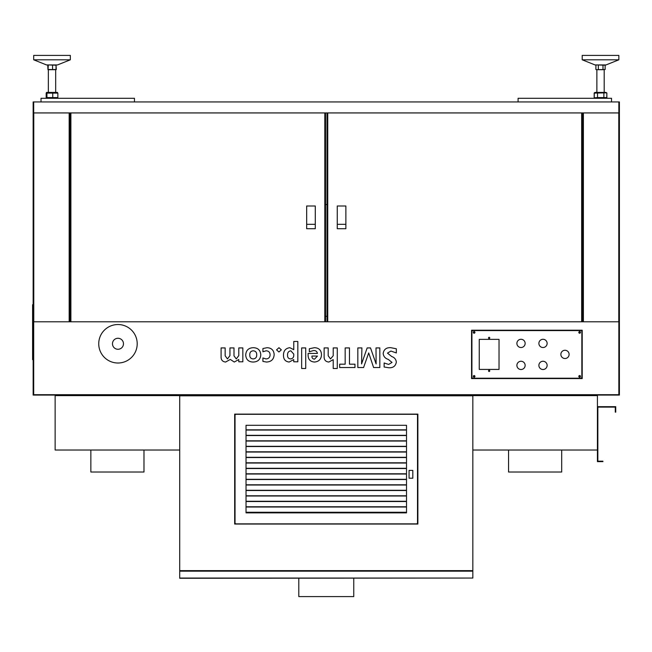 <?xml version="1.0" encoding="UTF-8"?>
<svg xmlns="http://www.w3.org/2000/svg" width="652" height="652" viewBox="0 0 652 652"><rect width="100%" height="100%" fill="white"/><g stroke="black" fill="none" stroke-linecap="round" stroke-linejoin="round"><path stroke-width="0.98" d="M33.146 112.657L33.146 101.94L618.854 101.94L618.854 112.935L33.7 112.935L33.7 101.94L33.7 112.657L33.146 112.935L69.169 112.935L69.169 321.786L33.146 321.786L33.146 112.935M582.758 321.786L582.758 112.935M618.781 321.786L583.385 321.786L583.385 112.935L619.4 112.935L619.4 321.786L618.781 321.786L618.781 112.935M618.854 395.071L618.854 322.064L619.4 322.064L619.4 395.071L596.319 395.071L597.419 395.071L597.419 395.617L472.839 395.617M619.4 112.657L619.4 101.94L618.854 101.94L618.854 112.657L619.4 112.935M69.788 321.786L69.788 112.935M33.7 322.064L33.146 322.064L33.146 395.071L33.7 395.071L33.7 322.064M266.114 350.8L262.927 351.762L262.927 348.535L267.075 347.695C271.452 347.915 273.816 350.197 274.166 354.533C273.856 359.342 271.281 361.844 266.432 362.039L262.919 361.395L262.919 357.972L265.975 358.934C268.591 358.796 269.969 357.418 270.099 354.81C269.985 352.267 268.657 350.931 266.114 350.8M276.554 349.855L278.974 347.695L281.338 349.855L278.926 351.998L276.554 349.855M289.822 347.695L293.767 349.692L293.767 341.477L297.834 341.477L297.834 361.803L293.767 361.803L293.718 359.586L289.17 362.039C285.323 361.558 283.424 359.293 283.49 355.25C283.473 350.809 285.584 348.29 289.822 347.695M328.861 362.039C325.56 361.73 323.987 359.847 324.125 356.391L324.125 347.932L328.192 347.932L328.192 355.764L330.523 358.934L333.213 355.764L333.213 347.932L337.28 347.932L337.28 368.494L333.213 368.494L333.213 359.627L328.861 362.039M354.965 367.541L339.668 367.541L339.668 364.191L345.169 364.191L345.169 347.932L349.472 347.932L349.472 364.191L354.965 364.191L354.965 367.541M357.834 367.541L357.834 347.932L361.901 347.932L361.558 363.955L367.157 347.932L370.507 347.932L376.114 363.955L376 347.932L379.831 347.932L379.831 367.541L373.612 367.541L368.706 352.928L363.572 367.541L357.834 367.541M390.833 347.695L396.326 348.779L396.326 352.952L390.923 351.045L387.475 353.131L391.754 356.538C394.484 357.492 396.008 359.342 396.326 362.113C395.625 366.065 393.14 367.956 388.869 367.777L384.134 367.011L384.134 362.993L388.682 364.427L392.023 362.43L388.274 359.407C385.226 358.461 383.523 356.481 383.172 353.465C383.841 349.358 386.392 347.435 390.833 347.695M33.7 394.704L33.7 321.786L618.854 321.786L618.854 394.704L33.7 394.704M117.971 363.009A19.234 19.234 0 0 0 137.205 343.767A19.234 19.234 0 0 0 117.971 324.533A19.234 19.234 0 0 0 98.737 343.767A19.234 19.234 0 0 0 117.971 363.009M582.212 378.576L582.212 330.214L471.559 330.214L471.559 378.576L582.212 378.576M314.5 362.039C310.319 361.73 308.192 359.448 308.111 355.193L308.111 353.433L317.434 353.433C317.002 351.379 315.674 350.417 313.449 350.564L309.309 351.762L309.309 348.771L314.37 347.695C318.901 347.842 321.273 350.165 321.501 354.672C321.273 359.162 318.942 361.624 314.5 362.039M301.656 368.494L301.656 347.932L305.723 347.932L305.723 368.494L301.656 368.494M245.714 355.038C246.032 350.328 248.559 347.883 253.31 347.695C257.964 347.842 260.45 350.214 260.776 354.802C260.433 359.496 257.874 361.909 253.106 362.039C248.526 361.893 246.057 359.562 245.714 355.038M225.625 362.039C222.438 361.697 220.93 359.847 221.093 356.489L221.093 347.932L225.16 347.932L225.16 355.772L227.458 358.934L229.936 355.642L229.936 347.932L234.003 347.932L234.003 355.878L236.293 358.934L238.787 355.601L238.787 347.932L242.846 347.932L242.846 361.803L238.803 361.803L238.754 359.537L234.288 362.039L230.286 359.423L225.625 362.039M117.971 338.274A5.493 5.493 0 0 1 123.472 343.767A5.493 5.493 0 0 1 117.971 349.268A5.493 5.493 0 0 1 112.478 343.767A5.493 5.493 0 0 1 117.971 338.274M579.041 376.383A0.603 0.603 0 0 0 579.644 376.986A0.603 0.603 0 0 0 580.247 376.383A0.603 0.603 0 0 0 579.644 375.78A0.603 0.603 0 0 0 579.041 376.383M579.041 332.414A0.603 0.603 0 0 0 579.644 333.017A0.603 0.603 0 0 0 580.247 332.414A0.603 0.603 0 0 0 579.644 331.811A0.603 0.603 0 0 0 579.041 332.414M473.515 332.414A0.603 0.603 0 0 0 474.118 333.017A0.603 0.603 0 0 0 474.721 332.414A0.603 0.603 0 0 0 474.118 331.811A0.603 0.603 0 0 0 473.515 332.414M473.515 376.383A0.603 0.603 0 0 0 474.118 376.986A0.603 0.603 0 0 0 474.721 376.383A0.603 0.603 0 0 0 474.118 375.78A0.603 0.603 0 0 0 473.515 376.383M472.839 578.055L472.839 395.071L178.615 395.071L179.716 395.071L179.716 578.267L472.839 578.055L179.716 578.055M179.716 395.617L55.135 395.617L55.135 395.071L56.235 395.071L33.7 395.071M327.011 316.293L325.544 316.293M317.442 356.065L311.933 356.065C311.852 357.956 312.715 358.999 314.525 359.17L317.442 356.065M293.767 355.258L293.767 354.085L290.825 350.8C288.502 351.216 287.41 352.691 287.556 355.21C287.442 357.459 288.453 358.698 290.58 358.934C292.666 358.657 293.734 357.435 293.767 355.258M253.204 358.934C255.584 358.69 256.749 357.329 256.717 354.859C256.79 352.341 255.608 350.988 253.18 350.8C250.792 351.061 249.659 352.447 249.781 354.965C249.7 357.418 250.841 358.739 253.204 358.934M134.459 101.94L134.459 98.281L41.027 98.281L41.027 101.94M611.519 101.94L611.519 98.281L518.087 98.281L518.087 101.94M582.212 55.412L582.212 59.805L595.031 64.939L606.026 64.939L618.854 59.805L618.854 55.412L582.212 55.412L582.212 59.805L618.854 59.805L618.854 55.412M605.146 65.143L605.146 69.487M595.92 65.143L595.879 69.454A0.913 0.913 0 0 0 596.498 69.699L595.879 69.454L595.92 65.143M595.92 69.487L596.979 69.699M598.797 69.699L596.865 69.699L596.865 92.413L595.072 92.413L603.108 92.413M606.816 92.951L606.873 97.588A0.913 0.913 0 0 1 606.767 97.849L605.993 98.281M594.241 97.751L594.29 92.845A0.913 0.913 0 0 0 594.184 93.106L594.184 97.588A0.913 0.913 0 0 0 594.29 97.849L595.072 98.281M594.184 93.106L606.767 92.845A0.913 0.913 0 0 1 606.873 93.106L606.767 97.849M605.993 92.413L604.192 92.413L606.767 92.845M596.498 64.939L605.178 65.184L605.105 69.519L597.102 69.699L603.956 69.699M605.105 65.11L604.559 64.939L605.105 65.11M602.986 65.184L602.986 69.454M598.332 65.184L598.332 69.454M604.013 69.699L600.948 69.699M597.534 93.106L597.534 97.588L594.29 97.849M606.873 97.588L597.534 97.588M603.874 93.106L603.874 97.588M603.76 92.413L596.865 92.413L596.865 69.699M33.7 55.412L70.343 55.412L70.343 59.805L33.7 59.805L33.7 55.412M33.7 59.805L46.52 64.939L57.515 64.939L70.343 59.805L57.515 64.939M48.289 65.184L48.02 69.699L48.02 64.939L55.754 65.184M54.662 69.699L56.292 69.454L56.023 64.939L56.023 69.699L48.289 69.454M52.559 65.184L52.559 69.454M56.3 69.454L48.321 69.699M54.312 69.699L50.693 69.699M50.294 69.699L48.354 69.699L48.354 92.413L47.653 92.413M52.755 93.106L52.755 97.588L46.928 97.588L46.928 93.106L46.194 93.106L57.107 93.106M57.857 97.588L57.099 97.588L57.849 97.588L57.857 93.106L57.849 97.588L52.755 97.588M46.194 93.106L46.186 97.588L46.928 97.588M55.681 69.699L55.681 92.413L57.482 92.413L46.488 92.421M47.963 69.699L47.743 65.176M48.02 69.699L48.794 69.699M46.944 93.106L46.194 93.081M46.186 93.106L46.186 97.588M57.034 92.413L56.39 92.413M578.821 376.383A0.823 0.823 0 0 0 579.644 377.206A0.823 0.823 0 0 0 580.467 376.383A0.823 0.823 0 0 0 579.644 375.56A0.823 0.823 0 0 0 578.821 376.383M578.821 332.414A0.823 0.823 0 0 0 579.644 333.237A0.823 0.823 0 0 0 580.467 332.414A0.823 0.823 0 0 0 579.644 331.591A0.823 0.823 0 0 0 578.821 332.414M473.295 332.414A0.823 0.823 0 0 0 474.118 333.237A0.823 0.823 0 0 0 474.941 332.414A0.823 0.823 0 0 0 474.118 331.591A0.823 0.823 0 0 0 473.295 332.414M473.295 376.383A0.823 0.823 0 0 0 474.118 377.206A0.823 0.823 0 0 0 474.941 376.383A0.823 0.823 0 0 0 474.118 375.56A0.823 0.823 0 0 0 473.295 376.383M580.745 378.209A1.1 1.1 0 0 0 581.845 377.117L581.845 331.681A1.1 1.1 0 0 0 580.745 330.58L473.018 330.58A1.1 1.1 0 0 0 471.918 331.681L471.918 377.117A1.1 1.1 0 0 0 473.018 378.209L580.745 378.209M488.535 370.882A0.603 0.603 0 0 0 489.139 371.493A0.603 0.603 0 0 0 489.75 370.882A0.603 0.603 0 0 0 489.139 370.279A0.603 0.603 0 0 0 488.535 370.882M488.535 337.907A0.603 0.603 0 0 0 489.139 338.51A0.603 0.603 0 0 0 489.75 337.907A0.603 0.603 0 0 0 489.139 337.304A0.603 0.603 0 0 0 488.535 337.907M499.033 339.374L479.253 339.374L479.253 369.423L499.033 369.423L499.033 339.374M560.867 354.395A4.124 4.124 0 0 0 564.991 358.518A4.124 4.124 0 0 0 569.114 354.395A4.124 4.124 0 0 0 564.991 350.271A4.124 4.124 0 0 0 560.867 354.395M538.886 365.389A4.124 4.124 0 0 0 543.002 369.513A4.124 4.124 0 0 0 547.126 365.389A4.124 4.124 0 0 0 543.002 361.265A4.124 4.124 0 0 0 538.886 365.389M538.886 343.4A4.124 4.124 0 0 0 543.002 347.524A4.124 4.124 0 0 0 547.126 343.4A4.124 4.124 0 0 0 543.002 339.284A4.124 4.124 0 0 0 538.886 343.4M516.897 343.4A4.124 4.124 0 0 0 521.021 347.524A4.124 4.124 0 0 0 525.145 343.4A4.124 4.124 0 0 0 521.021 339.284A4.124 4.124 0 0 0 516.897 343.4M516.897 365.389A4.124 4.124 0 0 0 521.021 369.513A4.124 4.124 0 0 0 525.145 365.389A4.124 4.124 0 0 0 521.021 361.265A4.124 4.124 0 0 0 516.897 365.389M327.011 204.532L325.544 204.532M345.878 224.321L337.263 224.321L337.263 228.722L345.878 228.722L345.878 224.321M306.668 224.321L306.668 228.722L315.283 228.722L315.283 224.321L306.668 224.321M345.878 228.722L345.878 205.999L337.263 205.999L337.263 228.722M582.391 112.935L582.391 321.786M327.011 321.786L327.011 112.935M327.744 112.935L581.657 112.935L581.657 321.786L327.744 321.786L327.744 112.935M315.283 228.722L315.283 205.999L306.668 205.999L306.668 228.722M70.155 321.786L70.155 112.935M325.544 112.935L325.544 321.786M324.81 321.786L70.889 321.786L70.889 112.935L324.81 112.935L324.81 321.786M417.875 414.118L234.671 414.118L234.671 524.045L417.875 524.045L417.875 414.118M298.795 578.267L298.795 596.588L353.759 596.588L353.759 578.267M143.986 450.027L143.986 472.015L90.856 472.015L90.856 450.027M178.615 395.617L178.615 395.071L56.235 395.071L56.235 395.617M179.716 450.027L55.135 450.027L55.135 395.617M561.69 450.027L561.69 472.015L508.56 472.015L508.56 450.027M596.319 395.617L596.319 395.071L473.939 395.071L473.939 395.617M597.419 395.617L597.419 450.027L472.839 450.027M615.292 407.101L615.292 412.162L615.732 412.162L615.732 406.669L597.419 406.669L597.419 461.624L602.913 461.624L602.913 461.184L597.851 461.184L597.851 407.101L615.292 407.101M246.032 512.268L406.514 512.268M246.032 512.505L406.514 512.505M246.032 506.775L406.514 506.775M246.032 507.003L406.514 507.003M246.032 501.274L406.514 501.274M246.032 501.51L406.514 501.51M246.032 495.781L406.514 495.781M246.032 496.009L406.514 496.009M246.032 490.288L406.514 490.288M246.032 490.516L406.514 490.516M246.032 484.786L406.514 484.786M246.032 485.023L406.514 485.023M246.032 479.293L406.514 479.293M246.032 479.522L406.514 479.522M246.032 473.792L406.514 473.792M246.032 474.028L406.514 474.028M246.032 468.299L406.514 468.299M246.032 468.535L406.514 468.535M246.032 462.806L406.514 462.806M246.032 463.034L406.514 463.034M246.032 457.305L406.514 457.305M246.032 457.541L406.514 457.541M246.032 451.812L406.514 451.812M246.032 452.048L406.514 452.048M246.032 446.318L406.514 446.318M246.032 446.547L406.514 446.547M246.032 440.817L406.514 440.817M246.032 441.054L406.514 441.054M246.032 435.324L406.514 435.324M246.032 435.552L406.514 435.552M246.032 429.831L406.514 429.831M246.032 430.059L406.514 430.059M412.814 470.402L409.065 470.402L409.065 478.201L412.814 478.201L412.814 470.402M235.038 522.757A1.1 1.1 0 0 0 236.138 523.858L416.408 523.858A1.1 1.1 0 0 0 417.508 522.757L417.508 415.405A1.1 1.1 0 0 0 416.408 414.305L236.138 414.305A1.1 1.1 0 0 0 235.038 415.405L235.038 522.757M406.514 512.871L406.514 425.3L246.032 425.3L246.032 512.871L406.514 512.871M411.282 478.201L409.065 478.201L409.065 470.402L411.282 470.402M33.146 304.688L32.6 304.688L32.6 359.651L33.146 359.651M33.774 321.786L33.774 112.935M472.839 571.16L179.716 571.16M472.839 570.639L179.716 570.639M472.839 395.797L179.716 395.797M33.146 355.984L32.6 355.984M33.146 308.355L32.6 308.355M604.192 69.699L604.192 92.413M594.29 92.845L595.072 92.413M48.354 69.699L48.354 92.413"/></g></svg>
